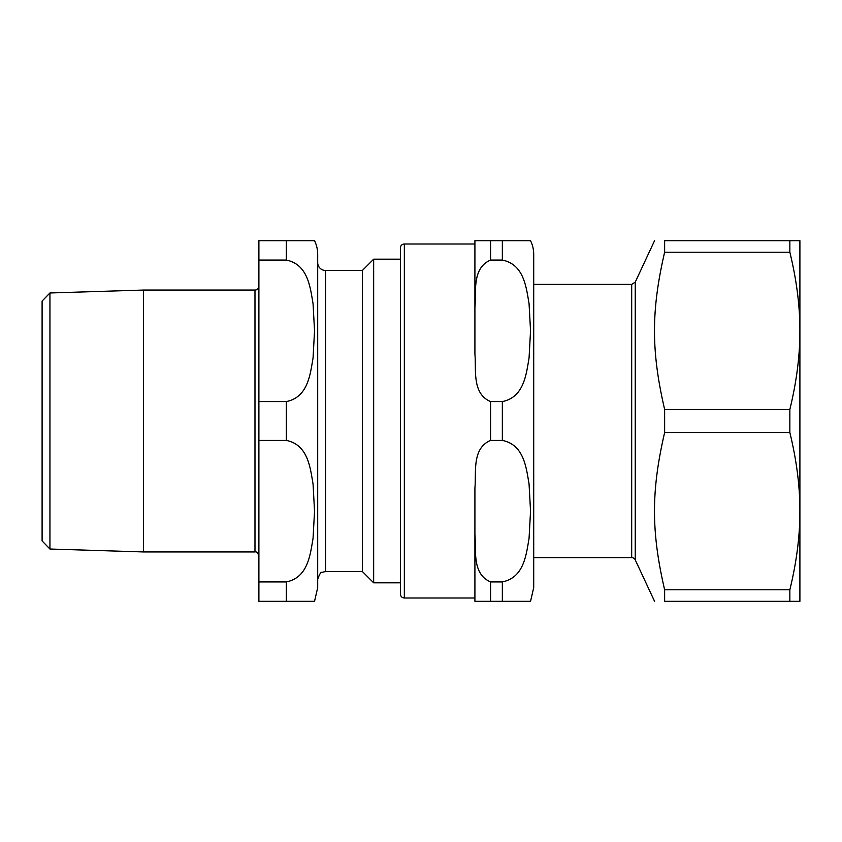 <?xml version="1.0" encoding="UTF-8"?>
<svg xmlns="http://www.w3.org/2000/svg" width="842" height="842" viewBox="0 0 842 842"><rect width="100%" height="100%" fill="white"/><g stroke="black" fill="none" stroke-linecap="round" stroke-linejoin="round"><path stroke-width="1.26" d="M404.339 597.999L404.339 244.001A3.915 3.915 0 0 0 400.413 247.916L400.413 594.084C400.655 596.462 401.96 597.767 404.339 597.999L474.909 597.999M502.348 260.083L502.348 240.665L530.544 240.665L474.909 240.665L490.581 240.665L490.581 260.083L502.348 260.083C524.061 264.451 526.229 287.332 529.06 303.667L530.544 330.832L529.06 357.997C526.229 374.332 524.061 397.213 502.348 401.581L490.581 401.581C471.688 393.593 476.404 369.554 474.909 353.924L474.909 307.74C476.404 292.111 471.688 268.072 490.581 260.083M474.909 534.26L474.909 488.076C476.404 472.446 471.688 448.407 490.581 440.419L502.348 440.419C524.061 444.787 526.229 467.668 529.06 484.003L530.544 511.168L529.06 538.333C526.229 554.668 524.061 577.549 502.348 581.917L490.581 581.917C471.688 573.928 476.404 549.889 474.909 534.26L474.909 601.335L490.581 601.335L474.909 601.335M502.348 581.917L502.348 601.335L530.544 601.335L490.581 601.335L490.581 581.917M530.544 240.665A31.364 31.364 0 0 1 533.712 254.389L533.712 587.611L530.544 601.335M474.909 534.291L474.909 488.076M404.339 244.001L474.909 244.001L474.909 240.665L474.909 307.74M664.633 589.789C651.108 531.344 651.108 490.991 664.633 432.546L789.849 432.546C796.606 460.258 799.953 486.465 799.9 511.168C799.953 535.87 796.606 562.077 789.849 589.789L664.633 589.789L664.633 601.335C651.108 601.335 651.108 601.335 664.633 601.335C651.108 601.335 651.108 601.335 664.633 601.335L799.9 601.335L799.9 240.665L664.633 240.665C651.108 240.665 651.108 240.665 664.633 240.665C651.108 240.665 651.108 240.665 664.633 240.665L664.633 252.211L789.849 252.211C796.606 279.923 799.953 306.13 799.9 330.832C799.953 355.535 796.606 381.742 789.849 409.454L664.633 409.454C651.108 351.009 651.108 310.656 664.633 252.211M789.849 252.211L789.849 240.665M789.849 601.335L789.849 589.789M664.633 432.546L664.633 409.454M789.849 432.546L789.849 409.454M654.571 240.665L635.247 282.112L635.247 559.888A3.915 3.915 0 0 0 631.689 557.625L631.689 284.375L533.712 284.375M49.941 292.974L42.1 301.057L42.1 540.943L49.941 549.026L49.941 292.974L143.477 290.058L143.477 551.942L254.979 551.942C256.473 551.457 257.778 552.762 258.894 555.857M317.697 262.62A7.841 7.841 0 0 0 325.538 270.461L362.386 270.461L362.386 571.539L373.659 582.811L400.413 582.811M314.54 240.665L286.333 240.665L314.54 240.665A31.364 31.364 0 0 1 317.697 254.389L317.697 587.611L314.54 601.335M286.333 260.083C308.056 264.451 310.224 287.332 313.056 303.667L314.54 330.832L313.056 357.997C310.224 374.332 308.056 397.213 286.333 401.581L258.894 401.581L258.894 260.083L286.333 260.083L286.333 240.665L258.894 240.665L258.894 260.083M286.333 581.917L286.333 601.335L314.54 601.335L258.894 601.335L258.894 440.419L286.333 440.419C308.056 444.787 310.224 467.668 313.056 484.003L314.54 511.168L313.056 538.333C310.224 554.668 308.056 577.549 286.333 581.917L258.894 581.917M258.894 401.581L258.894 440.419M362.386 270.461L373.659 259.189L373.659 582.811M143.477 290.058L254.979 290.058A3.915 3.915 0 0 0 258.894 286.143M502.348 401.581L502.348 440.419M490.581 401.581L490.581 440.419M317.697 579.38C319.465 574.181 320.928 571.834 322.086 572.339L325.538 571.539L325.538 270.461M286.333 401.581L286.333 440.419M254.979 290.058L254.979 551.942M635.247 559.888L654.571 601.335M635.247 282.112L631.689 284.375M631.689 557.625L533.712 557.625M49.941 549.026L143.477 551.942M325.538 571.539L362.386 571.539M373.659 259.189L400.413 259.189"/></g></svg>
